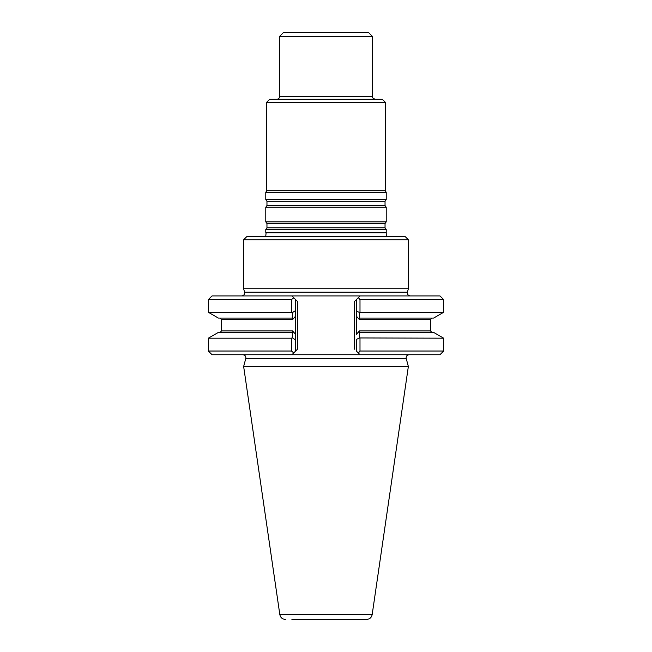 <?xml version="1.0" encoding="UTF-8"?>
<svg xmlns="http://www.w3.org/2000/svg" width="652" height="652" viewBox="0 0 652 652"><rect width="100%" height="100%" fill="white"/><g stroke="black" fill="none" stroke-linecap="round" stroke-linejoin="round"><path stroke-width="0.98" d="M386.22 229.48L265.78 229.48L265.78 232.348L386.22 232.348L386.22 229.48L385.039 227.792L385.039 223.538L386.22 221.851L265.78 221.851L266.961 223.538L266.961 227.792L265.78 229.48M385.291 102.266L382.325 99.3L269.675 99.3L266.709 102.266L385.291 102.266L385.291 190.71L386.22 192.316L386.22 199.618L385.039 201.305L385.039 205.559L386.22 207.246L265.78 207.246L265.78 221.851M386.22 207.246L386.22 221.851M386.22 199.618L265.78 199.618L266.961 201.305L266.961 205.559L265.78 207.246M386.22 192.316L265.78 192.316L265.78 199.618M385.291 190.71L266.709 190.71L265.78 192.316M279.675 36.308L283.384 32.6L368.616 32.6L372.325 36.308L279.675 36.308L279.675 96.341C279.504 98.142 278.518 99.128 276.717 99.3M372.325 36.308L372.325 96.341C372.789 96.749 371.053 97.629 375.283 99.3M386.294 236.782L386.22 232.348M409.057 354.737C406.897 355.047 405.952 356.285 406.204 358.453L408.356 366.481L372.17 614.64C371.51 617.583 369.676 619.172 366.668 619.4L291.909 619.4M408.356 366.481L243.644 366.481L279.83 614.64C280.49 617.583 282.324 619.172 285.332 619.4M291.46 338.184L292.332 337.777L292.292 332.373L293.123 332.373L218.412 332.373L208.347 338.184L208.347 351.029L291.46 351.029L291.46 338.184L208.347 338.184M292.292 332.373L293.123 332.373L292.569 330.89L295.649 334.403L295.649 351.029L297.499 349.179L293.775 352.911L291.46 351.029M295.649 310.442L295.649 299.635L297.499 301.485L295.649 299.635L295.649 316.073L292.569 319.586L293.123 318.111L292.292 318.111L293.131 318.111L218.412 318.111L208.347 312.292L291.46 312.292L292.332 312.707L295.649 310.442L295.649 351.029M433.588 318.111L358.869 318.111L359.423 319.586L356.351 316.081L356.351 311.094L359.659 312.536L443.653 312.292L433.588 318.111M359.659 312.536L359.7 318.111L358.869 318.111M358.869 332.373L431.909 332.373L430.426 330.89L359.423 330.89L358.869 332.373L359.7 332.373L359.659 337.948L356.351 339.39M359.659 337.948L443.653 338.184L433.588 332.373L359.7 332.373M295.649 340.042L292.332 337.777M292.332 312.707L292.292 318.111M295.649 299.635L293.775 297.76L291.46 299.635L208.347 299.635L212.047 295.926L360.059 295.926L358.372 297.614L360.059 295.926L439.953 295.926L443.653 299.635L359.994 299.635L358.372 297.614L356.351 299.635L356.351 334.403L359.423 330.89M356.351 339.382L356.351 351.029L356.351 339.382M359.994 338.184L359.994 351.029L358.372 353.05L360.059 354.737L356.351 351.029M443.653 338.184L443.653 351.029L359.994 351.029M291.46 299.635L291.46 312.292M359.994 299.635L359.994 312.292M443.653 351.029L439.953 354.737L291.941 354.737L293.775 352.911L291.941 354.737L212.047 354.737L208.347 351.029M356.351 311.094L356.351 299.635L354.501 301.485L356.351 299.635M291.941 295.926L293.775 297.76L291.941 295.926M410.295 295.926C408.128 295.617 407.174 294.37 407.435 292.194L408.356 288.738L243.644 288.738L244.565 292.194C244.826 294.37 243.872 295.617 241.705 295.926M243.644 239.749L246.603 236.782L405.397 236.782L408.356 239.749L243.644 239.749L243.644 288.738M408.356 239.749L408.356 288.738M385.039 227.792L266.961 227.792M385.039 223.538L266.961 223.538M385.039 205.559L266.961 205.559M385.039 201.305L266.961 201.305M279.675 96.341L372.325 96.341M385.902 232.756L266.097 232.756L265.706 236.782M372.17 614.64L279.83 614.64M292.569 319.586L221.574 319.586L221.574 330.89L292.569 330.89M431.909 318.111L430.426 319.586L359.423 319.586M406.204 358.453L245.796 358.453L243.644 366.481M297.499 301.485L297.499 349.179M354.501 301.485L354.501 349.179M407.435 292.194L244.565 292.194M266.709 102.266L266.709 190.71M266.097 232.756L265.78 232.348M221.574 330.89L220.091 332.373M221.574 319.586L220.091 318.111M430.426 319.586L430.426 330.89M208.347 299.635L208.347 312.292M443.653 299.635L443.653 312.292M245.796 358.453C246.048 356.285 245.103 355.047 242.943 354.737"/></g></svg>
